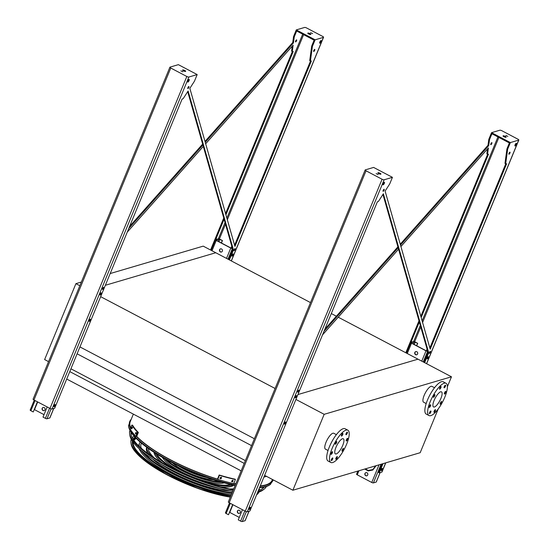 <?xml version="1.0" encoding="UTF-8"?>
<svg xmlns="http://www.w3.org/2000/svg" width="549" height="549" viewBox="0 0 549 549"><rect width="100%" height="100%" fill="white"/><g stroke="black" fill="none" stroke-linecap="round" stroke-linejoin="round"><path stroke-width="0.82" d="M48.552 361.633L44.627 359.568L75.913 283.655L79.838 285.72M110.184 273.553L203.219 246.137L215.771 252.739L105.346 285.288L215.771 252.739L310.501 302.595M75.913 283.655L81.355 282.049M331.308 313.548L336.365 316.21M338.225 317.192L418.002 359.176L297.915 394.566L418.002 359.176L451.47 376.792L324.171 414.317L292.878 490.23L420.184 452.705L438.198 408.991M263.897 477.115L266.505 476.347M66.704 379.043L241.148 470.857M69.771 371.598L244.216 463.411M70.924 368.798L245.369 460.611M77.1 353.81L251.545 445.623M79.948 346.92L254.386 438.733M100.652 296.673L275.097 388.486M272.476 479.49L272.208 480.149A76.771 21.088 -157.6 0 1 265.798 484.884A76.771 21.088 -157.6 0 1 260.288 485.865M235.837 483.744A76.771 21.088 -157.6 0 1 233.84 483.333M217.541 479.099A76.771 21.088 -157.6 0 1 136.735 436.38M130.703 427.959A76.771 21.088 -157.6 0 1 130.25 421.639L133.352 414.118M426.189 403.57L423.581 402.197A8.956 2.779 -62.2 0 1 425.29 392.981A8.956 2.779 -62.2 0 1 431.919 386.352L434.527 387.724M447.38 386.722L451.47 376.792M336.372 434.65L333.771 433.278A8.956 2.779 117.8 0 0 326.037 442.254A8.956 2.779 117.8 0 0 325.433 449.123L328.034 450.496M324.171 414.317L295.911 399.439M292.878 490.23L264.618 475.352M342.761 445.342A8.537 2.656 -62.2 0 1 335.384 453.899A8.537 2.656 -62.2 0 1 337.017 445.102A8.537 2.656 -62.2 0 1 343.338 438.781A8.537 2.656 -62.2 0 1 342.761 445.342M342.164 449.974A1.489 0.467 117.8 0 0 342.061 451.12A1.489 0.467 117.8 0 0 343.166 450.015A1.489 0.467 117.8 0 0 343.448 448.478A1.489 0.467 117.8 0 0 342.164 449.974M346.344 439.824A1.489 0.467 117.8 0 0 346.247 440.971A1.489 0.467 117.8 0 0 347.352 439.866A1.489 0.467 117.8 0 0 347.634 438.328A1.489 0.467 117.8 0 0 346.344 439.824M346.096 433.586A1.489 0.467 117.8 0 0 345.994 434.733A1.489 0.467 117.8 0 0 347.098 433.628A1.489 0.467 117.8 0 0 347.38 432.097A1.489 0.467 117.8 0 0 346.096 433.586M341.547 434.932A1.489 0.467 117.8 0 0 341.451 436.078A1.489 0.467 117.8 0 0 342.555 434.973A1.489 0.467 117.8 0 0 342.837 433.436A1.489 0.467 117.8 0 0 341.547 434.932M335.377 443.057A1.489 0.467 117.8 0 0 335.274 444.203A1.489 0.467 117.8 0 0 336.379 443.098A1.489 0.467 117.8 0 0 336.667 441.561A1.489 0.467 117.8 0 0 335.377 443.057M331.191 453.206A1.489 0.467 117.8 0 0 331.088 454.352A1.489 0.467 117.8 0 0 332.2 453.248A1.489 0.467 117.8 0 0 332.481 451.71A1.489 0.467 117.8 0 0 331.191 453.206M331.445 459.444A1.489 0.467 117.8 0 0 331.342 460.59A1.489 0.467 117.8 0 0 332.447 459.486A1.489 0.467 117.8 0 0 332.735 457.948A1.489 0.467 117.8 0 0 331.445 459.444M335.988 458.099A1.489 0.467 117.8 0 0 335.892 459.245A1.489 0.467 117.8 0 0 336.997 458.141A1.489 0.467 117.8 0 0 337.278 456.61A1.489 0.467 117.8 0 0 335.988 458.099M346.618 444.203A18.241 5.668 -62.2 0 1 330.869 462.478A18.241 5.668 -62.2 0 1 334.348 443.702A18.241 5.668 -62.2 0 1 347.86 430.203A18.241 5.668 -62.2 0 1 346.618 444.203M330.869 462.478L328.082 461.016A18.241 5.668 -62.2 0 1 331.562 442.233A18.241 5.668 -62.2 0 1 345.067 428.735L347.86 430.203M434.383 407.001A8.537 2.656 -62.2 0 1 433.538 406.967A8.537 2.656 -62.2 0 1 435.165 398.176A8.537 2.656 -62.2 0 1 441.492 391.856A8.537 2.656 -62.2 0 1 440.415 399.528A8.537 2.656 -62.2 0 1 434.383 407.001M440.312 403.048A1.489 0.467 117.8 0 0 440.209 404.194A1.489 0.467 117.8 0 0 441.314 403.09A1.489 0.467 117.8 0 0 441.602 401.552A1.489 0.467 117.8 0 0 440.312 403.048M444.498 392.892A1.489 0.467 117.8 0 0 444.395 394.038A1.489 0.467 117.8 0 0 445.5 392.933A1.489 0.467 117.8 0 0 445.788 391.396A1.489 0.467 117.8 0 0 444.498 392.892M444.244 386.661A1.489 0.467 117.8 0 0 444.141 387.807A1.489 0.467 117.8 0 0 445.246 386.702A1.489 0.467 117.8 0 0 445.534 385.165A1.489 0.467 117.8 0 0 444.244 386.661M439.701 387.999A1.489 0.467 117.8 0 0 439.598 389.145A1.489 0.467 117.8 0 0 440.703 388.04A1.489 0.467 117.8 0 0 440.991 386.503A1.489 0.467 117.8 0 0 439.701 387.999M433.532 396.124A1.489 0.467 117.8 0 0 433.429 397.27A1.489 0.467 117.8 0 0 434.534 396.165A1.489 0.467 117.8 0 0 434.815 394.628A1.489 0.467 117.8 0 0 433.532 396.124M429.345 406.281A1.489 0.467 117.8 0 0 429.243 407.427A1.489 0.467 117.8 0 0 430.347 406.322A1.489 0.467 117.8 0 0 430.636 404.785A1.489 0.467 117.8 0 0 429.345 406.281M429.599 412.512A1.489 0.467 117.8 0 0 429.496 413.658A1.489 0.467 117.8 0 0 430.601 412.553A1.489 0.467 117.8 0 0 430.883 411.016A1.489 0.467 117.8 0 0 429.599 412.512M434.142 411.174A1.489 0.467 117.8 0 0 434.039 412.32A1.489 0.467 117.8 0 0 435.144 411.215A1.489 0.467 117.8 0 0 435.432 409.678A1.489 0.467 117.8 0 0 434.142 411.174M430.835 415.627A18.241 5.668 -62.2 0 1 429.016 415.552A18.241 5.668 -62.2 0 1 432.502 396.776A18.241 5.668 -62.2 0 1 446.008 383.271A18.241 5.668 -62.2 0 1 443.716 399.665A18.241 5.668 -62.2 0 1 430.835 415.627M429.016 415.552L426.23 414.083A18.241 5.668 -62.2 0 1 429.709 395.307A18.241 5.668 -62.2 0 1 443.221 381.802L446.008 383.271M364.941 473.499A1.661 1.51 73.6 0 1 367.459 473.19A1.661 1.51 73.6 0 1 366.801 475.818A1.661 1.51 73.6 0 1 364.941 473.499M376.264 481.864A1.324 0.364 -157.6 0 1 376.291 482.001A1.324 0.364 -157.6 0 1 376.175 482.084L373.409 482.9A1.324 0.364 -157.6 0 1 371.762 482.468L357.262 474.837A1.324 0.364 -157.6 0 1 356.562 474.171A1.324 0.364 -157.6 0 1 356.672 474.096M427.698 351.264L427.664 351.271A1.324 0.364 -157.6 0 1 426.017 350.838L411.51 343.207A1.324 0.364 -157.6 0 1 410.817 342.549A1.324 0.364 -157.6 0 1 410.926 342.466L413.692 341.65A1.324 0.364 -157.6 0 1 415.339 342.082L417.707 343.324L416.698 345.774M414.818 352.479A1.661 1.51 73.6 0 1 417.343 352.17A1.661 1.51 73.6 0 1 416.684 354.805A1.661 1.51 73.6 0 1 414.818 352.479M417.707 343.324L414.111 341.869L411.345 342.686L411.709 343.146L426.216 350.784L427.609 350.941M415.847 351.6A1.661 1.51 -106.4 0 0 416.78 354.771M365.963 472.614A1.661 1.51 -106.4 0 0 366.904 475.791M427.06 349.034L426.319 350.838M417.514 343.386L416.561 345.698M368.242 470.459L372.819 469.567L372.84 470.019L368.255 470.912L368.242 470.459L365.263 468.894M375.66 465.827L372.819 469.567M368.255 470.912L364.721 469.052M372.84 470.019L376.127 465.689M238.465 510.193A1.661 1.51 -106.4 0 0 239.398 513.37M239.275 517.426L229.654 512.361M237.436 511.078A1.661 1.51 73.6 0 1 239.961 510.769A1.661 1.51 73.6 0 1 239.302 513.397A1.661 1.51 73.6 0 1 237.436 511.078M245.135 520.514A1.324 0.364 -157.6 0 1 245.156 520.651A1.324 0.364 -157.6 0 1 245.046 520.733L242.281 521.55A1.324 0.364 -157.6 0 1 240.634 521.118L238.266 519.869L242.452 509.719M232.687 504.579L228.501 514.736L226.133 513.487A1.324 0.364 -157.6 0 1 225.433 512.821A1.324 0.364 -157.6 0 1 225.543 512.739M232.831 504.655L228.501 514.736M252.245 505.382L252.499 504.751M43.206 407.427A1.661 1.51 -106.4 0 0 44.146 410.604M44.016 414.66L34.395 409.595M42.184 408.312A1.661 1.51 73.6 0 1 44.702 408.003A1.661 1.51 73.6 0 1 44.044 410.631A1.661 1.51 73.6 0 1 42.184 408.312M49.884 417.748A1.324 0.364 -157.6 0 1 49.904 417.885A1.324 0.364 -157.6 0 1 49.794 417.967L47.022 418.784A1.324 0.364 -157.6 0 1 45.382 418.352L43.007 417.103L47.193 406.953M37.428 401.813L33.249 411.963L30.874 410.721A1.324 0.364 -157.6 0 1 30.174 410.055A1.324 0.364 -157.6 0 1 30.284 409.973M37.572 401.889L33.249 411.963M56.986 402.616L57.247 401.985M232.44 248.498L232.405 248.505A1.324 0.364 -157.6 0 1 230.765 248.073L216.258 240.441A1.324 0.364 -157.6 0 1 215.558 239.783A1.324 0.364 -157.6 0 1 215.668 239.7L218.44 238.884A1.324 0.364 -157.6 0 1 220.08 239.316L222.455 240.558L221.446 243.008M219.566 249.713A1.661 1.51 73.6 0 1 222.084 249.404A1.661 1.51 73.6 0 1 221.425 252.039A1.661 1.51 73.6 0 1 219.566 249.713M222.455 240.558L218.859 239.103L216.086 239.92L216.457 240.38L230.957 248.018L232.351 248.175M220.588 248.834A1.661 1.51 -106.4 0 0 221.522 252.005M231.808 246.268L231.067 248.066M222.256 240.62L221.302 242.933M400.502 245.074L488.699 145.67L487.999 145.307L488.768 139.631A1.661 0.515 -62.2 0 1 488.994 138.863L491.547 132.666L499.858 130.216A1.661 0.453 -157.6 0 1 501.91 130.758L517.947 139.199A1.661 0.453 -157.6 0 1 518.826 140.022A1.661 0.453 -157.6 0 1 518.688 140.125L510.378 142.575L507.818 148.772A1.661 0.515 117.8 0 0 507.599 149.541L505.725 163.424A1.661 0.515 117.8 0 0 505.835 163.931A1.661 0.515 117.8 0 0 506 163.938L506.631 163.753L430.203 349.178L385.103 191.093L389.447 184.368A1.661 0.515 117.8 0 0 389.879 183.538L392.439 177.334L384.128 179.784A1.661 0.453 -157.6 0 1 382.07 179.249L366.032 170.808A1.661 0.453 -157.6 0 1 365.16 169.977A1.661 0.453 -157.6 0 1 365.298 169.874L373.608 167.424L392.439 177.334M488.699 145.67L489.468 140.002A1.661 0.515 -62.2 0 1 489.687 139.233L491.938 133.771L509.376 142.946L507.125 148.408A1.661 0.515 117.8 0 0 506.899 149.177L505.025 163.06A1.661 0.515 117.8 0 0 505.135 163.561L505.835 163.931M378.501 173.511A1.661 0.453 -157.6 0 1 379.983 174.122M424.638 362.669L428.721 352.774L383.36 193.783L378.81 200.831A1.661 0.515 117.8 0 1 377.98 201.668L377.348 201.854L249.946 510.954L247.311 511.73A1.661 0.453 -157.6 0 1 245.252 511.194L229.214 502.754A1.661 0.453 -157.6 0 1 228.343 501.923L365.16 169.977M505.732 163.877L429.853 347.963M382.955 194.421L428.021 352.403L423.945 362.306M382.049 463.946L378.529 472.483L379.229 472.847L383.017 463.658M383.765 182.645A1.489 0.467 -62.2 0 1 383.641 182.982A1.489 0.467 -62.2 0 1 383.03 184.039M515.683 143.763A1.489 0.467 -62.2 0 1 515.559 144.099A1.489 0.467 -62.2 0 1 514.948 145.156M421.179 317.548L488.5 154.207L487.869 154.393A1.661 0.515 -62.2 0 1 487.704 154.386A1.661 0.515 -62.2 0 1 487.594 153.885L488.397 147.942L400.914 246.528M398.574 249.171L322.51 334.897M419.347 321.988L410.906 342.473M323.992 331.301L398.155 247.716M412.361 342.041A1.16 0.364 117.8 0 0 412.272 341.821A1.16 0.364 117.8 0 0 411.688 342.24M490.881 143.797A1.16 0.364 117.8 0 0 490.799 144.682A1.16 0.364 117.8 0 0 491.657 143.824A1.16 0.364 117.8 0 0 491.883 142.63A1.16 0.364 117.8 0 0 490.881 143.797M324.878 329.153L397.908 246.844M400.255 244.202L487.999 145.307M487.601 154.331L420.829 316.327M418.997 320.767L405.814 352.76M487.169 154.029A1.661 0.515 -62.2 0 1 487.004 154.022A1.661 0.515 -62.2 0 1 486.894 153.514L487.512 148.937M381.98 471.804A1.661 0.453 -157.6 0 1 382.008 471.968A1.661 0.453 -157.6 0 1 381.864 472.071L379.229 472.847M297.881 391.293A1.16 0.364 117.8 0 0 297.798 392.178A1.16 0.364 117.8 0 0 298.656 391.32A1.16 0.364 117.8 0 0 298.882 390.126A1.16 0.364 117.8 0 0 297.881 391.293M383.154 183.702A1.489 0.467 117.8 0 0 383.051 184.841A1.489 0.467 117.8 0 0 384.156 183.737A1.489 0.467 117.8 0 0 384.437 182.206A1.489 0.467 117.8 0 0 383.154 183.702M249.349 508.539A1.242 0.384 117.8 0 0 249.26 509.493A1.242 0.384 117.8 0 0 250.186 508.573A1.242 0.384 117.8 0 0 250.419 507.297A1.242 0.384 117.8 0 0 249.349 508.539M284.526 423.197A1.242 0.384 117.8 0 0 284.437 424.151A1.242 0.384 117.8 0 0 285.363 423.231A1.242 0.384 117.8 0 0 285.597 421.948A1.242 0.384 117.8 0 0 284.526 423.197M295.396 396.81A1.242 0.384 117.8 0 0 295.314 397.764A1.242 0.384 117.8 0 0 296.234 396.845A1.242 0.384 117.8 0 0 296.474 395.568A1.242 0.384 117.8 0 0 295.396 396.81M383.161 190.428A1.16 0.364 117.8 0 0 383.078 191.32A1.16 0.364 117.8 0 0 383.936 190.462A1.16 0.364 117.8 0 0 384.163 189.268A1.16 0.364 117.8 0 0 383.161 190.428M429.4 352.527A1.16 0.364 117.8 0 0 429.325 353.412A1.16 0.364 117.8 0 0 430.183 352.554A1.16 0.364 117.8 0 0 430.402 351.36A1.16 0.364 117.8 0 0 429.4 352.527M516.259 144.469A1.489 0.467 117.8 0 0 516.362 143.323A1.489 0.467 117.8 0 0 515.257 144.428A1.489 0.467 117.8 0 0 514.969 145.965A1.489 0.467 117.8 0 0 516.259 144.469M509.932 153.068A1.16 0.364 117.8 0 0 510.014 152.176A1.16 0.364 117.8 0 0 509.149 153.034A1.16 0.364 117.8 0 0 508.93 154.228A1.16 0.364 117.8 0 0 509.932 153.068M382.255 469.368A1.242 0.384 117.8 0 0 382.344 468.414A1.242 0.384 117.8 0 0 381.418 469.333A1.242 0.384 117.8 0 0 381.184 470.617A1.242 0.384 117.8 0 0 382.255 469.368M428.309 357.639A1.242 0.384 117.8 0 0 428.392 356.685A1.242 0.384 117.8 0 0 427.472 357.605A1.242 0.384 117.8 0 0 427.239 358.881A1.242 0.384 117.8 0 0 428.309 357.639M376.113 173.614L378.158 174.575L376.113 173.614M378 172.715A1.661 0.453 22.4 0 0 377.863 172.818A1.661 0.453 22.4 0 0 379.222 173.868A1.661 0.453 22.4 0 0 380.931 174.081A1.661 0.453 22.4 0 0 379.819 173.141A1.661 0.453 22.4 0 0 378 172.715M428.721 352.774L428.021 352.403M503.694 136.612A1.661 0.453 -157.6 0 1 505.176 137.223M505.986 137.284A1.661 0.453 22.4 0 0 506.123 137.181A1.661 0.453 22.4 0 0 505.011 136.241A1.661 0.453 22.4 0 0 503.193 135.816A1.661 0.453 22.4 0 0 503.056 135.919A1.661 0.453 22.4 0 0 504.167 136.866A1.661 0.453 22.4 0 0 505.986 137.284M507.873 136.385L505.821 135.431L507.873 136.385M491.547 132.666L510.378 142.575M205.244 142.308L293.447 42.904L292.747 42.541L293.509 36.865A1.661 0.515 -62.2 0 1 293.736 36.097L296.288 29.9L304.599 27.45A1.661 0.453 -157.6 0 1 306.658 27.992L322.695 36.433A1.661 0.453 -157.6 0 1 323.567 37.257A1.661 0.453 -157.6 0 1 323.43 37.359L315.119 39.809L312.566 46.006A1.661 0.515 117.8 0 0 312.34 46.775L310.466 60.658A1.661 0.515 117.8 0 0 310.583 61.165A1.661 0.515 117.8 0 0 310.748 61.172L311.372 60.987L234.945 246.412L189.844 88.327L194.195 81.602A1.661 0.515 117.8 0 0 194.627 80.772L197.18 74.568L188.87 77.018A1.661 0.453 -157.6 0 1 186.818 76.483L170.78 68.035A1.661 0.453 -157.6 0 1 169.902 67.211A1.661 0.453 -157.6 0 1 170.046 67.108L178.356 64.658L197.18 74.568M293.447 42.904L294.209 37.236A1.661 0.515 -62.2 0 1 294.436 36.467L296.686 31.005L314.117 40.18L311.866 45.642A1.661 0.515 117.8 0 0 311.64 46.411L309.773 60.294A1.661 0.515 117.8 0 0 309.883 60.795L310.583 61.165M128.74 228.535L202.904 144.95M225.92 214.783L293.241 51.441L292.617 51.627A1.661 0.515 -62.2 0 1 292.452 51.62A1.661 0.515 -62.2 0 1 292.336 51.119L293.139 45.176L205.662 143.763M203.315 146.405L127.258 232.131M224.088 219.223L215.647 239.707M217.109 239.275A1.16 0.364 117.8 0 0 217.02 239.055A1.16 0.364 117.8 0 0 216.43 239.474M295.623 41.031A1.16 0.364 117.8 0 0 295.547 41.916A1.16 0.364 117.8 0 0 296.405 41.058A1.16 0.364 117.8 0 0 296.625 39.864A1.16 0.364 117.8 0 0 295.623 41.031M310.473 61.111L234.601 245.197M187.696 91.656L232.769 249.637L228.686 259.54M188.506 79.88A1.489 0.467 -62.2 0 1 188.382 80.216A1.489 0.467 -62.2 0 1 187.772 81.273M320.431 40.997A1.489 0.467 -62.2 0 1 320.307 41.333A1.489 0.467 -62.2 0 1 319.696 42.39M229.386 259.903L233.469 250.008L188.108 91.017L183.558 98.065A1.661 0.515 117.8 0 1 182.721 98.902L182.09 99.088L54.694 408.188L52.052 408.964A1.661 0.453 -157.6 0 1 50 408.429L33.963 399.988A1.661 0.453 -157.6 0 1 33.084 399.157L169.902 67.211M180.854 70.848L182.906 71.809L180.854 70.848M182.748 69.949A1.661 0.453 22.4 0 0 182.604 70.052A1.661 0.453 22.4 0 0 183.97 71.102A1.661 0.453 22.4 0 0 185.672 71.315A1.661 0.453 22.4 0 0 184.56 70.375A1.661 0.453 22.4 0 0 182.748 69.949M102.622 288.52A1.16 0.364 117.8 0 0 102.546 289.412A1.16 0.364 117.8 0 0 103.404 288.554A1.16 0.364 117.8 0 0 103.624 287.36A1.16 0.364 117.8 0 0 102.622 288.52M187.895 80.929A1.489 0.467 117.8 0 0 187.792 82.076A1.489 0.467 117.8 0 0 188.897 80.971A1.489 0.467 117.8 0 0 189.185 79.44A1.489 0.467 117.8 0 0 187.895 80.929M54.09 405.773A1.242 0.384 117.8 0 0 54.008 406.727A1.242 0.384 117.8 0 0 54.927 405.807A1.242 0.384 117.8 0 0 55.168 404.531A1.242 0.384 117.8 0 0 54.09 405.773M89.267 320.431A1.242 0.384 117.8 0 0 89.185 321.385A1.242 0.384 117.8 0 0 90.105 320.465A1.242 0.384 117.8 0 0 90.345 319.182A1.242 0.384 117.8 0 0 89.267 320.431M100.144 294.044A1.242 0.384 117.8 0 0 100.062 294.998A1.242 0.384 117.8 0 0 100.982 294.079A1.242 0.384 117.8 0 0 101.215 292.802A1.242 0.384 117.8 0 0 100.144 294.044M187.902 87.662A1.16 0.364 117.8 0 0 187.827 88.554A1.16 0.364 117.8 0 0 188.684 87.696A1.16 0.364 117.8 0 0 188.904 86.502A1.16 0.364 117.8 0 0 187.902 87.662M234.149 249.761A1.16 0.364 117.8 0 0 234.066 250.646A1.16 0.364 117.8 0 0 234.931 249.788A1.16 0.364 117.8 0 0 235.15 248.594A1.16 0.364 117.8 0 0 234.149 249.761M319.813 42.053A1.489 0.467 117.8 0 0 319.717 43.199A1.489 0.467 117.8 0 0 320.822 42.095A1.489 0.467 117.8 0 0 321.103 40.557A1.489 0.467 117.8 0 0 319.813 42.053M313.754 50.57A1.16 0.364 117.8 0 0 313.678 51.462A1.16 0.364 117.8 0 0 314.536 50.604A1.16 0.364 117.8 0 0 314.755 49.41A1.16 0.364 117.8 0 0 313.754 50.57M232.062 255.161A1.242 0.384 117.8 0 0 231.98 256.115A1.242 0.384 117.8 0 0 232.9 255.196A1.242 0.384 117.8 0 0 233.14 253.919A1.242 0.384 117.8 0 0 232.062 255.161M129.626 226.38L202.656 144.078M204.997 141.436L292.747 42.541M292.343 51.565L225.577 213.561M223.745 218.001L210.555 249.994M291.917 51.263A1.661 0.515 -62.2 0 1 291.752 51.256A1.661 0.515 -62.2 0 1 291.643 50.748L292.26 46.164M183.249 70.746A1.661 0.453 -157.6 0 1 184.732 71.356M233.469 250.008L232.769 249.637M310.727 34.518A1.661 0.453 22.4 0 0 310.864 34.415A1.661 0.453 22.4 0 0 309.753 33.475A1.661 0.453 22.4 0 0 307.941 33.05A1.661 0.453 22.4 0 0 307.797 33.153A1.661 0.453 22.4 0 0 308.909 34.1A1.661 0.453 22.4 0 0 310.727 34.518M312.621 33.619L310.569 32.666L312.621 33.619M296.288 29.9L315.119 39.809M308.442 33.846A1.661 0.453 -157.6 0 1 309.924 34.457M273.429 479.991L270.046 484.671A77.498 21.294 -157.6 0 1 265.805 486.675A77.498 21.294 -157.6 0 1 259.519 487.732M235.137 485.446A77.498 21.294 -157.6 0 1 128.596 426.374L128.493 425.653L131.492 418.619M260.26 485.94A76.908 21.13 22.4 0 0 265.915 484.939A76.908 21.13 22.4 0 0 270.122 482.955A76.908 21.13 22.4 0 0 272.558 479.531M130.731 420.472A76.908 21.13 22.4 0 0 129.749 425.098A76.908 21.13 22.4 0 0 130.648 428.09M136.708 436.441A76.908 21.13 22.4 0 0 217.582 479.153M233.826 483.374A76.908 21.13 22.4 0 0 235.816 483.786M129.928 426.01A75.975 20.876 -157.6 0 1 129.935 425.475M269.731 483.093A75.975 20.876 -157.6 0 1 269.353 483.477M141.422 443.16A58.297 16.017 22.4 0 0 141.1 443.784A58.297 16.017 22.4 0 0 141.319 448.286M144.243 452.98A58.297 16.017 22.4 0 0 232.213 492.528M140.173 442.103A59.958 16.47 22.4 0 0 139.57 443.153A59.958 16.47 22.4 0 0 139.398 446.529M141.285 450.571A59.958 16.47 22.4 0 0 231.953 493.167M140.901 444.395A58.297 16.017 -157.6 0 1 141.697 443.386M231.465 494.347A59.958 16.47 -157.6 0 1 175.076 476.463A59.958 16.47 -157.6 0 1 139.233 448.766M138.732 445.891A59.958 16.47 -157.6 0 1 139.082 444.333L139.57 443.153M148.374 448.485A50.11 13.766 22.4 0 0 154.447 458.044M169.36 468.716A50.11 13.766 22.4 0 0 211.283 485.995M229.379 488.933A50.11 13.766 22.4 0 0 233.75 488.809M146.858 447.394A51.764 14.219 22.4 0 0 151.195 455.876M161.756 464.557A51.764 14.219 22.4 0 0 219.607 488.404M230.065 490.868A51.764 14.219 -157.6 0 1 152.595 458.937M147.956 453.584A51.764 14.219 -157.6 0 1 146.652 447.456L146.72 447.291M156.746 454.023A41.916 11.515 22.4 0 0 189.59 476.223M191.635 477.067A41.916 11.515 22.4 0 0 230.257 484.561A41.916 11.515 22.4 0 0 230.587 484.458M154.928 452.877A43.577 11.968 22.4 0 0 173.978 469.093M207.742 483.01A43.577 11.968 22.4 0 0 231.651 485.295A43.577 11.968 22.4 0 0 232.687 484.925M233.778 485.165A43.577 11.968 -157.6 0 1 231.163 486.476A43.577 11.968 -157.6 0 1 220.616 486.846M162.133 462.745A43.577 11.968 -157.6 0 1 153.981 452.273M166.999 459.959A33.729 9.264 22.4 0 0 219.126 481.446M164.707 458.703A35.383 9.724 22.4 0 0 191.292 474.988A35.383 9.724 22.4 0 0 221.638 482.166M224.205 482.866A35.383 9.724 -157.6 0 1 190.812 476.168A35.383 9.724 -157.6 0 1 162.394 457.386M182.392 467.652A25.535 7.013 22.4 0 0 202.787 476.058M178.178 465.669A27.196 7.473 22.4 0 0 207.172 477.623M213.177 479.627A27.196 7.473 -157.6 0 1 172.503 462.862M200.913 473.485A18.899 5.195 22.4 0 0 201.257 473.574M131.568 428.824L131.506 428.776A78.432 21.548 -157.6 0 1 131.266 428.405L131.753 427.225A78.432 21.548 22.4 0 0 131.993 427.596L131.643 428.81M135.829 434.101L135.74 434.046A78.432 21.548 -157.6 0 1 135.349 433.635L135.836 432.454A78.432 21.548 22.4 0 0 136.221 432.866L135.932 434.101M137.621 432.269A78.432 21.548 -157.6 0 1 131.904 425.043L132.638 425.235A77.601 21.322 22.4 0 0 138.355 432.461L137.621 432.269L135.953 436.318A78.432 21.548 -157.6 0 1 130.23 429.098L131.904 425.043M132.481 427.417L132 428.591M136.564 432.646L136.083 433.827A77.601 21.322 22.4 0 0 136.152 433.909M135.953 436.318L136.68 436.51L138.355 432.461M219.778 478.104L220.163 478.481L220.65 477.301A78.432 21.548 22.4 0 0 221.549 477.568L221.062 478.749A78.432 21.548 -157.6 0 1 220.163 478.481L219.874 478.289M231.452 481.205L231.808 481.569L232.296 480.389A78.432 21.548 22.4 0 0 233.14 480.588L232.652 481.761A78.432 21.548 -157.6 0 1 231.808 481.569L231.541 481.404M235.411 479.524A78.432 21.548 -157.6 0 1 219.435 475.324L219.175 474.995A77.601 21.322 22.4 0 0 235.15 479.195L235.411 479.524L233.744 483.58A78.432 21.548 -157.6 0 1 217.761 479.38L219.435 475.324M217.761 479.38L217.5 479.051L219.175 474.995M219.902 478.152A77.601 21.322 22.4 0 0 220.801 478.419L221.288 477.239M231.548 481.24A77.601 21.322 22.4 0 0 232.392 481.432L232.879 480.258M131.019 432.166A72.235 19.846 22.4 0 0 131.046 434.074A72.235 19.846 22.4 0 0 233.373 489.715M258.407 490.422A72.235 19.846 22.4 0 0 262.882 488.411A72.235 19.846 22.4 0 0 264.241 487.073M131.225 434.986A71.301 19.586 -157.6 0 1 131.527 432.921M263.348 487.251A71.301 19.586 -157.6 0 1 262.106 488.933M129.941 430.306A73.751 20.265 22.4 0 0 129.633 433.566A73.751 20.265 22.4 0 0 233.174 490.202M257.975 491.485A73.751 20.265 22.4 0 0 264.241 489.049A73.751 20.265 22.4 0 0 266.313 486.517M264.241 489.049L262.799 490.133A72.825 20.004 -157.6 0 1 258.819 492.014A72.825 20.004 -157.6 0 1 257.625 492.329M232.687 491.376A72.825 20.004 -157.6 0 1 129.887 435.35L129.633 433.566M135.294 437.478A67.369 18.508 22.4 0 0 133.235 439.365M132.439 441.204A67.369 18.508 22.4 0 0 132.364 443.228M135.054 437.23A67.554 18.563 22.4 0 0 133.091 439.138M132.343 441.067A67.554 18.563 22.4 0 0 132.336 443.05A67.554 18.563 22.4 0 0 167.328 473.142A67.554 18.563 22.4 0 0 230.957 495.582M135.816 438.02A66.491 18.268 22.4 0 0 133.771 440.161M133.153 442.213A66.491 18.268 22.4 0 0 164.275 471.481M212.937 491.54A66.491 18.268 22.4 0 0 230.985 495.514M134.196 436.283A69.078 18.975 22.4 0 0 132.302 437.752M131.286 439.31A69.078 18.975 22.4 0 0 130.923 442.535A69.078 18.975 22.4 0 0 166.155 473.018A69.078 18.975 22.4 0 0 230.745 496.09M256.616 494.779A69.078 18.975 22.4 0 0 257.001 494.505A69.078 18.975 22.4 0 0 259.018 491.952M259.389 490.133A69.078 18.975 22.4 0 0 259.238 488.411M411.51 343.207L407.262 353.522M358.943 470.754L357.262 474.837M426.017 350.838L421.762 361.16M379.03 464.831L371.762 482.468M414.111 341.869L413.253 343.962M415.14 342.137L414.186 344.449M427.664 351.271L423.258 361.949M381.109 464.221L373.409 482.9M380.086 472.6L376.175 482.084M232.934 504.709L229.757 512.416M244.82 510.961L240.634 521.118M246.364 511.634L242.281 521.55M248.958 511.243L245.046 520.733M230.312 503.33L226.133 513.487M37.682 401.943L34.505 409.65M49.568 408.195L45.382 418.352M51.112 408.868L47.022 418.784M53.706 408.477L49.794 417.967M35.061 400.564L30.874 410.721M216.258 240.441L212.003 250.756M230.765 248.073L226.511 258.394M218.859 239.103L217.994 241.196M219.888 239.371L218.934 241.684M232.405 248.505L228.007 259.183M489.468 140.002L488.768 139.631M497.943 136.927L422.126 320.87M420.294 325.31L413.541 341.691M366.032 170.808L229.214 502.754M382.07 179.249L245.252 511.194M384.128 179.784L247.311 511.73M518.688 140.125L426.546 363.671M385.652 462.882L381.864 472.071M498.876 137.422L422.593 322.503M420.76 326.943L414.646 341.78M489.687 139.233L488.994 138.863M507.125 148.408L507.818 148.772M506.899 149.177L507.599 149.541M505.025 163.06L505.725 163.424M487.594 153.885L486.894 153.514M294.209 37.236L293.509 36.865M302.684 34.162L226.867 218.104M225.042 222.544L218.289 238.925M323.43 37.359L231.287 260.905M188.87 77.018L52.052 408.964M186.818 76.483L50 408.429M170.78 68.035L33.963 399.988M303.618 34.656L227.334 219.737M225.502 224.177L219.387 239.014M294.436 36.467L293.736 36.097M311.866 45.642L312.566 46.006M311.64 46.411L312.34 46.775M309.773 60.294L310.466 60.658M292.336 51.119L291.643 50.748M270.623 484.232A77.876 21.397 -157.6 0 1 266.368 486.249A77.876 21.397 -157.6 0 1 259.684 487.334M235.329 484.966A77.876 21.397 -157.6 0 1 128.493 425.653M260.171 486.146A77.299 21.233 22.4 0 0 266.244 485.11A77.299 21.233 22.4 0 0 272.908 479.716M131.19 419.354A77.299 21.233 22.4 0 0 130.504 428.44M136.468 436.455A77.299 21.233 22.4 0 0 217.706 479.311M233.778 483.491A77.299 21.233 22.4 0 0 235.768 483.909M135.349 433.635L136.083 433.827M131.266 428.405L131.856 428.556M230.306 497.161L198.93 488.83L166.354 474.521L141.518 458.154L134.237 450.571L131.129 443.956A68.337 18.776 22.4 0 0 166.244 474.254A68.337 18.776 22.4 0 0 230.367 497.017M230.319 497.12A67.76 18.618 -157.6 0 1 136.186 452.829M133.832 440.257A66.491 18.268 -157.6 0 1 136.083 438.294M410.817 342.549L406.459 353.103M357.838 471.083L356.562 474.171M380.176 472.572L376.291 482.001M249.047 511.222L245.156 520.651M229.516 502.911L225.433 512.821M53.788 408.456L49.904 417.885M34.264 400.146L30.174 410.055M215.558 239.783L211.207 250.337M518.826 140.022L426.621 363.719M385.762 462.848L382.008 471.968M487.704 154.386L487.004 154.022M323.567 37.257L231.369 260.953M292.452 51.62L291.752 51.256M256.603 494.807L257.001 494.505M131.129 443.956L130.923 442.535M136.179 438.39L133.846 440.271"/></g></svg>
